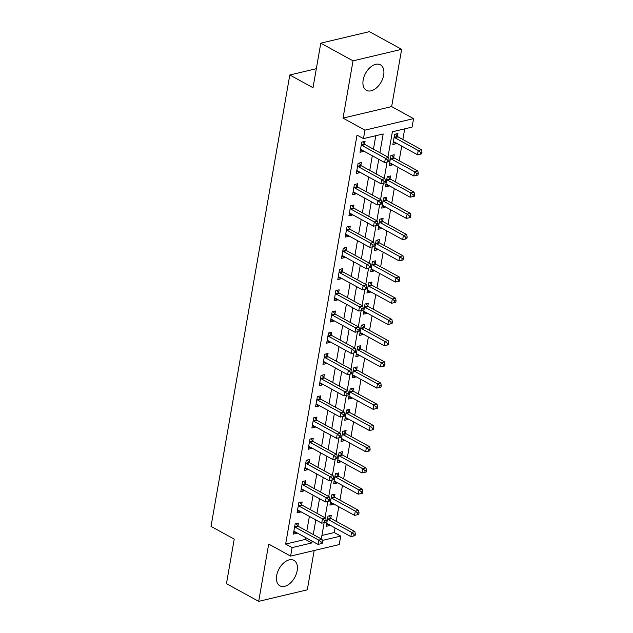 <?xml version="1.0" encoding="UTF-8"?>
<svg xmlns="http://www.w3.org/2000/svg" width="633" height="633" viewBox="0 0 633 633"><rect width="100%" height="100%" fill="white"/><g stroke="black" fill="none" stroke-linecap="round" stroke-linejoin="round"><path stroke-width="0.95" d="M297.17 570.673A14.543 8.941 118.7 0 0 293.918 560.355A14.543 8.941 118.7 0 0 276.676 575.532A14.543 8.941 118.7 0 0 279.928 585.857A14.543 8.941 118.7 0 0 297.17 570.673M383.661 75.145A14.543 8.941 118.7 0 0 380.401 64.819A14.543 8.941 118.7 0 0 363.16 80.003A14.543 8.941 118.7 0 0 366.42 90.321A14.543 8.941 118.7 0 0 383.661 75.145M321.92 535.478L334.256 532.551L340.704 536.088L339.225 544.578L290.61 556.098L292.09 547.608L311.8 542.94L312.116 541.136M316.334 68.704L289.803 74.987L211.018 526.403L234.234 539.126L226.456 583.673L258.691 601.35L307.306 589.829L314.174 550.512M289.803 74.987L313.019 87.718L320.789 43.171L369.403 31.65L401.639 49.327L353.024 60.847L343.031 118.118L364.948 130.145L413.563 118.624L412.083 127.106L392.373 131.775L387.95 157.119M343.031 118.118L391.645 106.597L401.639 49.327M391.645 106.597L413.563 118.624M334.256 532.551L335.063 527.93M336.218 521.331L338.766 506.716M339.921 500.117L342.469 485.503M343.624 478.904L346.172 464.29M347.327 457.691L349.875 443.076M351.03 436.477L353.578 421.863M354.725 415.264L357.281 400.649M358.428 394.05L360.984 379.436M362.131 372.837L364.687 358.223M365.834 351.624L368.382 337.009M369.537 330.418L372.085 315.796M373.241 309.205L375.788 294.582M376.944 287.991L379.491 273.377M380.647 266.778L383.194 252.163M384.35 245.564L386.898 230.95M388.045 224.351L390.601 209.737M391.748 203.138L394.304 188.523M395.451 181.924L398.007 167.31M399.154 160.711L401.71 146.096M402.857 139.497L404.716 128.855M320.789 43.171L353.024 60.847M397.437 136.293L397.912 133.531L394.628 134.315L392.856 144.498L396.139 143.715L396.242 143.105M393.734 157.506L394.217 154.745L390.925 155.528L389.153 165.711L392.436 164.928L392.547 164.311M390.031 178.72L390.514 175.958L387.23 176.742L385.45 186.925L388.733 186.142L388.844 185.524M386.328 199.933L386.81 197.172L383.527 197.955L381.746 208.13L385.03 207.355L385.141 206.738M382.625 221.146L383.107 218.385L379.824 219.168L378.043 229.344L381.327 228.568L381.438 227.951M378.922 242.36L379.404 239.598L376.121 240.374L374.34 250.557L377.624 249.782L377.735 249.165M375.219 263.573L375.701 260.812L372.418 261.587L370.637 271.771L373.921 270.995L374.032 270.378M371.516 284.787L371.998 282.025L368.715 282.801L366.934 292.984L370.226 292.209L370.329 291.591M367.813 306L368.295 303.239L365.012 304.014L363.239 314.197L366.523 313.422L366.626 312.805M364.117 327.214L364.592 324.452L361.308 325.227L359.536 335.411L362.82 334.635L362.923 334.018M360.414 348.427L360.897 345.665L357.605 346.441L355.833 356.624L359.117 355.849L359.22 355.232M356.711 369.64L357.194 366.879L353.902 367.654L352.13 377.838L355.414 377.062L355.524 376.445M353.008 390.854L353.491 388.092L350.207 388.868L348.427 399.051L351.711 398.268L351.821 397.659M349.305 412.059L349.788 409.306L346.504 410.081L344.724 420.265L348.008 419.481L348.118 418.872M345.602 433.273L346.085 430.511L342.801 431.295L341.021 441.478L344.305 440.695L344.415 440.085M341.899 454.486L342.382 451.725L339.098 452.508L337.318 462.691L340.601 461.908L340.712 461.291M338.196 475.7L338.679 472.938L335.395 473.721L333.615 483.905L336.906 483.121L337.009 482.504M334.493 496.913L334.976 494.151L331.692 494.935L329.912 505.11L333.203 504.335L333.306 503.718M330.79 518.126L331.273 515.365L327.989 516.148L326.217 526.324L329.5 525.548L329.603 524.931M379.903 152.711L383.179 133.959L363.469 138.627L357.02 135.09L285.641 544.071L305.351 539.403L305.668 537.599M306.815 531.008L309.371 516.386M310.518 509.794L313.074 495.18M314.221 488.581L316.777 473.967M317.924 467.368L320.472 452.753M321.627 446.154L324.175 431.54M325.33 424.941L327.878 410.326M329.033 403.727L331.581 389.113M332.736 382.514L335.284 367.9M336.44 361.301L338.987 346.686M340.135 340.087L342.69 325.473M343.838 318.874L346.393 304.259M347.541 297.66L350.096 283.046M351.244 276.455L353.8 261.833M354.947 255.241L357.495 240.619M358.65 234.028L361.198 219.406M362.353 212.815L364.901 198.2M366.056 191.601L368.604 176.987M369.759 170.388L372.307 155.773M373.462 149.174L375.812 135.699M364.584 144.079L365.067 141.317L361.783 142.101L360.003 152.276L363.287 151.501L363.397 150.883M360.881 165.292L361.364 162.531L358.08 163.314L356.3 173.489L359.591 172.714L359.694 172.097M357.178 186.506L357.661 183.744L354.377 184.519L352.605 194.703L355.888 193.927L355.991 193.31M353.483 207.719L353.958 204.957L350.674 205.733L348.902 215.916L352.185 215.141L352.288 214.524M349.78 228.932L350.255 226.171L346.971 226.946L345.199 237.13L348.482 236.354L348.585 235.737M346.077 250.146L346.56 247.384L343.268 248.16L341.496 258.343L344.779 257.568L344.89 256.951M342.374 271.359L342.857 268.598L339.573 269.373L337.793 279.557L341.076 278.781L341.187 278.164M338.671 292.573L339.153 289.811L335.87 290.587L334.089 300.77L337.373 299.995L337.484 299.377M334.968 313.786L335.45 311.025L332.167 311.8L330.386 321.983L333.67 321.2L333.781 320.591M331.265 334.992L331.747 332.238L328.464 333.013L326.683 343.197L329.967 342.413L330.078 341.804M327.562 356.205L328.044 353.451L324.761 354.227L322.98 364.41L326.272 363.627L326.375 363.018M323.859 377.418L324.341 374.657L321.058 375.44L319.277 385.624L322.569 384.84L322.672 384.223M320.156 398.632L320.638 395.87L317.355 396.654L315.582 406.837L318.866 406.054L318.969 405.436M316.46 419.845L316.935 417.084L313.651 417.867L311.879 428.05L315.163 427.267L315.266 426.65M312.757 441.059L313.24 438.297L309.948 439.08L308.176 449.256L311.46 448.48L311.571 447.863M309.054 462.272L309.537 459.511L306.245 460.294L304.473 470.469L307.757 469.694L307.867 469.077M305.351 483.485L305.834 480.724L302.55 481.499L300.77 491.683L304.054 490.907L304.164 490.29M301.648 504.699L302.131 501.937L298.847 502.713L297.067 512.896L300.351 512.121L300.461 511.504M297.945 525.912L298.428 523.151L295.144 523.926L293.364 534.11L296.648 533.334L296.758 532.717M290.61 556.098L268.693 544.071L258.691 601.35M285.641 544.071L292.09 547.608M363.469 138.627L364.948 130.145M322.237 540.463L340.704 536.088M387.095 162.032L384.247 178.332M383.392 183.246L380.552 199.545M379.689 204.459L376.849 220.759M375.986 225.672L373.146 241.972M372.283 246.886L369.443 263.186M368.588 268.099L365.739 284.399M364.885 289.305L362.036 305.612M361.182 310.518L358.333 326.826M357.479 331.732L354.63 348.039M353.776 352.945L350.927 369.253M350.073 374.158L347.224 390.466M346.37 395.372L343.529 411.679M342.667 416.585L339.826 432.885M338.964 437.799L336.123 454.098M335.261 459.012L332.42 475.312M331.565 480.225L328.717 496.525M327.862 501.439L325.014 517.739M324.159 522.652L321.311 538.952M313.264 534.537L315.82 519.922M316.967 513.331L319.515 498.709M320.67 492.118L323.218 477.496M324.373 470.905L326.921 456.282M328.076 449.691L330.624 435.077M331.779 428.478L334.327 413.863M335.482 407.264L338.03 392.65M339.177 386.051L341.733 371.436M342.88 364.837L345.436 350.223M346.583 343.624L349.139 329.01M350.286 322.411L352.842 307.796M353.989 301.197L356.537 286.583M357.692 279.984L360.24 265.369M361.396 258.77L363.943 244.156M365.099 237.557L367.646 222.943M368.802 216.351L371.349 201.729M372.505 195.138L375.053 180.516M376.2 173.925L378.756 159.302M305.351 539.403L311.8 542.94M360.414 149.926L363.287 151.501M393.267 142.14L396.139 143.715M326.628 523.974L329.5 525.548M330.323 502.76L333.203 504.335M334.026 481.547L336.906 483.121M337.729 460.333L340.601 461.908M341.432 439.12L344.305 440.695M345.135 417.907L348.008 419.481M348.838 396.693L351.711 398.268M352.541 375.48L355.414 377.062M356.244 354.266L359.117 355.849M359.948 333.061L362.82 334.635M363.643 311.847L366.523 313.422M367.346 290.634L370.226 292.209M371.049 269.421L373.921 270.995M374.752 248.207L377.624 249.782M378.455 226.994L381.327 228.568M382.158 205.78L385.03 207.355M385.861 184.567L388.733 186.142M389.564 163.354L392.436 164.928M356.711 171.139L359.591 172.714M353.008 192.353L355.888 193.927M349.313 213.566L352.185 215.141M345.61 234.78L348.482 236.354M341.907 255.993L344.779 257.568M338.204 277.199L341.076 278.781M334.501 298.412L337.373 299.995M330.798 319.625L333.67 321.2M327.095 340.839L329.967 342.413M323.392 362.052L326.272 363.627M319.689 383.266L322.569 384.84M315.994 404.479L318.866 406.054M312.291 425.692L315.163 427.267M308.587 446.906L311.46 448.48M304.884 468.119L307.757 469.694M301.181 489.333L304.054 490.907M297.478 510.546L300.351 512.121M293.775 531.76L296.648 533.334M361.301 144.854L361.451 145.036A1.867 1.29 -103.3 0 0 361.91 145.424L385.378 158.29L384.635 162.531L361.166 149.665A1.867 1.29 -103.3 0 0 360.668 149.523L360.486 149.523M362.725 141.871L364.735 144.253A1.867 1.29 -103.3 0 0 365.194 144.641L388.662 157.514L385.378 158.29L387.815 160.244L387.523 161.945L388.836 161.637L389.129 159.935L387.815 160.244M389.129 159.935L388.662 157.514M384.635 162.531L387.523 161.945M393.338 141.737L393.512 141.737A1.867 1.29 76.7 0 1 394.019 141.879L417.487 154.745L418.223 150.504L421.507 149.728L398.038 136.855A1.867 1.29 76.7 0 1 397.579 136.475L395.578 134.093M420.668 152.466L420.367 154.159L421.681 153.851L421.982 152.149L420.668 152.466L418.223 150.504L394.755 137.638A1.867 1.29 76.7 0 1 394.296 137.25L394.145 137.076M420.367 154.159L417.487 154.745M421.507 149.728L421.982 152.149M357.598 166.068L357.748 166.25A1.867 1.29 -103.3 0 0 358.207 166.637L381.675 179.503L380.931 183.744L357.463 170.878A1.867 1.29 -103.3 0 0 356.965 170.736L356.783 170.728M359.03 163.085L361.032 165.466A1.867 1.29 -103.3 0 0 361.49 165.854L384.959 178.728L381.675 179.503L384.112 181.457L383.82 183.159L385.133 182.85L385.426 181.149L384.112 181.457M385.426 181.149L384.959 178.728M380.931 183.744L383.82 183.159M353.894 187.281L354.045 187.463A1.867 1.29 -103.3 0 0 354.504 187.843L377.972 200.716L377.228 204.957L353.768 192.092A1.867 1.29 -103.3 0 0 353.261 191.949L353.079 191.941M355.327 184.298L357.329 186.68A1.867 1.29 -103.3 0 0 357.787 187.067L381.256 199.933L377.972 200.716L380.409 202.671L380.116 204.372L381.43 204.055L381.723 202.362L380.409 202.671M381.723 202.362L381.256 199.933M377.228 204.957L380.116 204.372M350.191 208.494L350.342 208.676A1.867 1.29 -103.3 0 0 350.801 209.056L374.269 221.93L373.533 226.171L350.065 213.305A1.867 1.29 -103.3 0 0 349.558 213.163L349.384 213.155M351.624 205.511L353.625 207.893A1.867 1.29 -103.3 0 0 354.084 208.281L377.553 221.146L374.269 221.93L376.714 223.884L376.413 225.585L377.727 225.269L378.028 223.576L376.714 223.884M378.028 223.576L377.553 221.146M373.533 226.171L376.413 225.585M389.635 162.95L389.809 162.95A1.867 1.29 76.7 0 1 390.316 163.092L413.784 175.958L414.52 171.717L417.804 170.942L394.343 158.068A1.867 1.29 76.7 0 1 393.876 157.688L391.874 155.299M416.965 173.679L416.664 175.373L417.978 175.064L418.278 173.363L416.965 173.679L414.52 171.717L391.052 158.851A1.867 1.29 76.7 0 1 390.593 158.464L390.45 158.29M416.664 175.373L413.784 175.958M417.804 170.942L418.278 173.363M385.932 184.163L386.106 184.163A1.867 1.29 76.7 0 1 386.613 184.306L410.081 197.172L410.817 192.93L414.109 192.155L390.64 179.281A1.867 1.29 76.7 0 1 390.181 178.894L388.171 176.512M413.262 194.893L412.961 196.586L414.275 196.277L414.575 194.576L413.262 194.893L410.817 192.93L387.356 180.065A1.867 1.29 76.7 0 1 386.89 179.677L386.747 179.503M412.961 196.586L410.081 197.172M414.109 192.155L414.575 194.576M382.229 205.377L382.403 205.377A1.867 1.29 76.7 0 1 382.91 205.519L406.378 218.385L407.122 214.144L410.406 213.368L386.937 200.495A1.867 1.29 76.7 0 1 386.478 200.107L384.468 197.725M409.559 216.106L409.258 217.799L410.58 217.491L410.872 215.79L409.559 216.106L407.122 214.144L383.653 201.278A1.867 1.29 76.7 0 1 383.187 200.89L383.044 200.716M409.258 217.799L406.378 218.385M410.406 213.368L410.872 215.79M346.488 229.708L346.639 229.882A1.867 1.29 -103.3 0 0 347.098 230.27L370.566 243.143L369.83 247.384L346.362 234.519A1.867 1.29 -103.3 0 0 345.855 234.376L345.681 234.368M347.921 226.725L349.922 229.106A1.867 1.29 -103.3 0 0 350.381 229.494L373.85 242.36L370.566 243.143L373.011 245.098L372.71 246.799L374.024 246.482L374.325 244.789L373.011 245.098M374.325 244.789L373.85 242.36M369.83 247.384L372.71 246.799M378.526 226.59L378.708 226.59A1.867 1.29 76.7 0 1 379.207 226.733L402.675 239.598L403.419 235.357L406.702 234.582L383.234 221.708A1.867 1.29 76.7 0 1 382.775 221.321L380.765 218.939M405.856 237.312L405.563 239.013L406.877 238.704L407.169 237.003L405.856 237.312L403.419 235.357L379.95 222.492A1.867 1.29 76.7 0 1 379.491 222.104L379.341 221.922M405.563 239.013L402.675 239.598M406.702 234.582L407.169 237.003M342.793 250.921L342.936 251.095A1.867 1.29 -103.3 0 0 343.395 251.483L366.863 264.357L366.127 268.598L342.659 255.724A1.867 1.29 -103.3 0 0 342.152 255.59L341.978 255.582M344.217 247.938L346.219 250.32A1.867 1.29 -103.3 0 0 346.686 250.708L370.155 263.573L366.863 264.357L369.308 266.311L369.007 268.012L370.321 267.696L370.621 266.002L369.308 266.311M370.621 266.002L370.155 263.573M366.127 268.598L369.007 268.012M374.823 247.796L375.005 247.804A1.867 1.29 76.7 0 1 375.504 247.946L398.972 260.812L399.716 256.571L402.999 255.787L379.531 242.922A1.867 1.29 76.7 0 1 379.072 242.534L377.062 240.152M402.153 258.525L401.86 260.226L403.174 259.91L403.466 258.217L402.153 258.525L399.716 256.571L376.247 243.697A1.867 1.29 76.7 0 1 375.788 243.317L375.638 243.135M401.86 260.226L398.972 260.812M402.999 255.787L403.466 258.217M339.09 272.135L339.233 272.309A1.867 1.29 -103.3 0 0 339.699 272.696L363.16 285.57L362.424 289.811L338.956 276.938A1.867 1.29 -103.3 0 0 338.449 276.803L338.275 276.795M340.514 269.152L342.524 271.533A1.867 1.29 -103.3 0 0 342.983 271.921L366.452 284.787L363.16 285.57L365.605 287.524L365.304 289.226L366.618 288.909L366.918 287.216L365.605 287.524M366.918 287.216L366.452 284.787M362.424 289.811L365.304 289.226M371.12 269.009L371.302 269.017A1.867 1.29 76.7 0 1 371.8 269.16L395.269 282.025L396.013 277.784L399.296 277.001L375.828 264.135A1.867 1.29 76.7 0 1 375.369 263.747L373.359 261.366M398.45 279.739L398.157 281.44L399.47 281.123L399.763 279.43L398.45 279.739L396.013 277.784L372.544 264.911A1.867 1.29 76.7 0 1 372.085 264.531L371.935 264.349M398.157 281.44L395.269 282.025M399.296 277.001L399.763 279.43M335.387 293.348L335.537 293.522A1.867 1.29 -103.3 0 0 335.996 293.91L359.465 306.776L358.721 311.025L335.253 298.151A1.867 1.29 -103.3 0 0 334.754 298.008L334.572 298.008M336.811 290.365L338.821 292.747A1.867 1.29 -103.3 0 0 339.28 293.134L362.749 306L359.465 306.776L361.902 308.738L361.601 310.431L362.923 310.123L363.215 308.429L361.902 308.738M363.215 308.429L362.749 306M358.721 311.025L361.601 310.431M367.417 290.223L367.599 290.231A1.867 1.29 76.7 0 1 368.097 290.373L391.566 303.239L392.31 298.998L395.593 298.214L372.125 285.348A1.867 1.29 76.7 0 1 371.666 284.961L369.664 282.579M394.747 300.952L394.454 302.653L395.767 302.337L396.06 300.643L394.747 300.952L392.31 298.998L368.841 286.124A1.867 1.29 76.7 0 1 368.382 285.736L368.232 285.562M394.454 302.653L391.566 303.239M395.593 298.214L396.06 300.643M331.684 314.561L331.834 314.736A1.867 1.29 -103.3 0 0 332.293 315.123L355.762 327.989L355.018 332.238L331.55 319.364A1.867 1.29 -103.3 0 0 331.051 319.222L330.869 319.222M333.108 311.578L335.118 313.96A1.867 1.29 -103.3 0 0 335.577 314.348L359.046 327.214L355.762 327.989L358.199 329.951L357.906 331.645L359.22 331.336L359.512 329.643L358.199 329.951M359.512 329.643L359.046 327.214M355.018 332.238L357.906 331.645M363.714 311.436L363.896 311.444A1.867 1.29 76.7 0 1 364.402 311.578L387.871 324.452L388.607 320.211L391.89 319.428L368.422 306.562A1.867 1.29 76.7 0 1 367.963 306.174L365.961 303.793M391.044 322.165L390.751 323.867L392.064 323.55L392.357 321.857L391.044 322.165L388.607 320.211L365.138 307.337A1.867 1.29 76.7 0 1 364.679 306.95L364.529 306.776M390.751 323.867L387.871 324.452M391.89 319.428L392.357 321.857M327.981 335.775L328.131 335.949A1.867 1.29 -103.3 0 0 328.59 336.337L352.059 349.202L351.315 353.443L327.847 340.578A1.867 1.29 -103.3 0 0 327.348 340.435L327.166 340.435M329.405 332.792L331.415 335.174A1.867 1.29 -103.3 0 0 331.874 335.561L355.342 348.427L352.059 349.202L354.496 351.165L354.203 352.858L355.517 352.549L355.809 350.848L354.496 351.165M355.809 350.848L355.342 348.427M351.315 353.443L354.203 352.858M360.019 332.649L360.193 332.657A1.867 1.29 76.7 0 1 360.699 332.792L384.168 345.665L384.904 341.424L388.187 340.641L364.719 327.775A1.867 1.29 76.7 0 1 364.26 327.388L362.258 325.006M387.349 343.379L387.048 345.08L388.361 344.763L388.662 343.07L387.349 343.379L384.904 341.424L361.435 328.551A1.867 1.29 76.7 0 1 360.976 328.163L360.826 327.989M387.048 345.08L384.168 345.665M388.187 340.641L388.662 343.07M324.278 356.988L324.428 357.162A1.867 1.29 -103.3 0 0 324.887 357.55L348.356 370.416L347.612 374.657L324.143 361.791A1.867 1.29 -103.3 0 0 323.645 361.649L323.463 361.649M325.702 354.005L327.712 356.387A1.867 1.29 -103.3 0 0 328.171 356.775L351.639 369.64L348.356 370.416L350.793 372.378L350.5 374.071L351.813 373.763L352.106 372.062L350.793 372.378M352.106 372.062L351.639 369.64M347.612 374.657L350.5 374.071M356.316 353.863L356.49 353.863A1.867 1.29 76.7 0 1 356.996 354.005L380.465 366.879L381.201 362.63L384.484 361.854L361.016 348.989A1.867 1.29 76.7 0 1 360.557 348.601L358.555 346.219M383.645 364.592L383.345 366.285L384.658 365.977L384.959 364.284L383.645 364.592L381.201 362.63L357.732 349.764A1.867 1.29 76.7 0 1 357.273 349.376L357.123 349.202M383.345 366.285L380.465 366.879M384.484 361.854L384.959 364.284M320.575 378.202L320.725 378.376A1.867 1.29 -103.3 0 0 321.184 378.763L344.653 391.629L343.909 395.87L320.44 383.005A1.867 1.29 -103.3 0 0 319.942 382.862L319.76 382.862M322.007 375.211L324.009 377.6A1.867 1.29 -103.3 0 0 324.468 377.98L347.936 390.854L344.653 391.629L347.09 393.591L346.797 395.285L348.11 394.976L348.403 393.275L347.09 393.591M348.403 393.275L347.936 390.854M343.909 395.87L346.797 395.285M352.613 375.076L352.787 375.076A1.867 1.29 76.7 0 1 353.293 375.219L376.762 388.092L377.497 383.843L380.789 383.068L357.321 370.202A1.867 1.29 76.7 0 1 356.854 369.814L354.852 367.433M379.942 385.806L379.642 387.499L380.955 387.19L381.256 385.497L379.942 385.806L377.497 383.843L354.029 370.978A1.867 1.29 76.7 0 1 353.57 370.59L353.428 370.416M379.642 387.499L376.762 388.092M380.789 383.068L381.256 385.497M316.872 399.415L317.022 399.589A1.867 1.29 -103.3 0 0 317.481 399.977L340.95 412.843L340.214 417.084L316.745 404.218A1.867 1.29 -103.3 0 0 316.239 404.076L316.057 404.076M318.304 396.424L320.306 398.814A1.867 1.29 -103.3 0 0 320.765 399.194L344.233 412.067L340.95 412.843L343.387 414.805L343.094 416.498L344.407 416.19L344.7 414.488L343.387 414.805M344.7 414.488L344.233 412.067M340.214 417.084L343.094 416.498M348.91 396.29L349.084 396.29A1.867 1.29 76.7 0 1 349.59 396.432L373.059 409.306L373.794 405.057L377.086 404.281L353.618 391.416A1.867 1.29 76.7 0 1 353.159 391.028L351.149 388.646M376.239 407.019L375.939 408.712L377.252 408.404L377.553 406.71L376.239 407.019L373.794 405.057L350.334 392.191A1.867 1.29 76.7 0 1 349.867 391.803L349.725 391.629M375.939 408.712L373.059 409.306M377.086 404.281L377.553 406.71M313.169 420.629L313.319 420.803A1.867 1.29 -103.3 0 0 313.778 421.19L337.247 434.056L336.511 438.297L313.042 425.431A1.867 1.29 -103.3 0 0 312.536 425.289L312.362 425.289M314.601 417.638L316.603 420.019A1.867 1.29 -103.3 0 0 317.062 420.407L340.53 433.281L337.247 434.056L339.692 436.018L339.391 437.712L340.704 437.403L341.005 435.702L339.692 436.018M341.005 435.702L340.53 433.281M336.511 438.297L339.391 437.712M345.207 417.503L345.389 417.503A1.867 1.29 76.7 0 1 345.887 417.645L369.356 430.511L370.099 426.27L373.383 425.495L349.914 412.629A1.867 1.29 76.7 0 1 349.456 412.241L347.446 409.86M372.536 428.232L372.236 429.926L373.557 429.617L373.85 427.916L372.536 428.232L370.099 426.27L346.631 413.404A1.867 1.29 76.7 0 1 346.172 413.017L346.022 412.843M372.236 429.926L369.356 430.511M373.383 425.495L373.85 427.916M309.474 441.834L309.616 442.016A1.867 1.29 -103.3 0 0 310.075 442.404L333.544 455.269L332.808 459.511L309.339 446.645A1.867 1.29 -103.3 0 0 308.833 446.502L308.659 446.502M310.898 438.851L312.9 441.233A1.867 1.29 -103.3 0 0 313.367 441.62L336.827 454.494L333.544 455.269L335.988 457.224L335.688 458.925L337.001 458.616L337.302 456.915L335.988 457.224M337.302 456.915L336.827 454.494M332.808 459.511L335.688 458.925M341.504 438.716L341.685 438.716A1.867 1.29 76.7 0 1 342.184 438.859L365.652 451.725L366.396 447.484L369.68 446.708L346.211 433.834A1.867 1.29 76.7 0 1 345.753 433.455L343.743 431.073M368.833 449.446L368.541 451.139L369.854 450.831L370.147 449.129L368.833 449.446L366.396 447.484L342.928 434.618A1.867 1.29 76.7 0 1 342.469 434.23L342.318 434.056M368.541 451.139L365.652 451.725M369.68 446.708L370.147 449.129M305.771 463.047L305.913 463.229A1.867 1.29 -103.3 0 0 306.372 463.617L329.84 476.483L329.105 480.724L305.636 467.858A1.867 1.29 -103.3 0 0 305.13 467.716L304.956 467.708M307.195 460.064L309.197 462.446A1.867 1.29 -103.3 0 0 309.664 462.834L333.132 475.707L329.84 476.483L332.285 478.437L331.985 480.138L333.298 479.83L333.599 478.129L332.285 478.437M333.599 478.129L333.132 475.707M329.105 480.724L331.985 480.138M337.8 459.93L337.982 459.93A1.867 1.29 76.7 0 1 338.481 460.072L361.949 472.938L362.693 468.697L365.977 467.922L342.508 455.048A1.867 1.29 76.7 0 1 342.049 454.668L340.04 452.279M365.13 470.659L364.837 472.353L366.151 472.044L366.444 470.343L365.13 470.659L362.693 468.697L339.225 455.831A1.867 1.29 76.7 0 1 338.766 455.444L338.615 455.269M364.837 472.353L361.949 472.938M365.977 467.922L366.444 470.343M302.068 484.261L302.21 484.443A1.867 1.29 -103.3 0 0 302.677 484.823L326.145 497.696L325.402 501.937L301.933 489.072A1.867 1.29 -103.3 0 0 301.427 488.929L301.253 488.921M303.492 481.278L305.502 483.659A1.867 1.29 -103.3 0 0 305.961 484.047L329.429 496.913L326.145 497.696L328.582 499.651L328.282 501.352L329.595 501.035L329.896 499.342L328.582 499.651M329.896 499.342L329.429 496.913M325.402 501.937L328.282 501.352M334.097 481.143L334.279 481.143A1.867 1.29 76.7 0 1 334.778 481.286L358.246 494.151L358.99 489.91L362.274 489.135L338.805 476.261A1.867 1.29 76.7 0 1 338.346 475.874L336.337 473.492M361.427 491.873L361.134 493.566L362.448 493.257L362.741 491.556L361.427 491.873L358.99 489.91L335.522 477.045A1.867 1.29 76.7 0 1 335.063 476.657L334.912 476.483M361.134 493.566L358.246 494.151M362.274 489.135L362.741 491.556M298.365 505.474L298.515 505.656A1.867 1.29 -103.3 0 0 298.974 506.036L322.442 518.91L321.699 523.151L298.23 510.285A1.867 1.29 -103.3 0 0 297.732 510.143L297.55 510.135M299.789 502.491L301.799 504.873A1.867 1.29 -103.3 0 0 302.257 505.261L325.726 518.126L322.442 518.91L324.879 520.864L324.587 522.565L325.9 522.249L326.193 520.555L324.879 520.864M326.193 520.555L325.726 518.126M321.699 523.151L324.587 522.565M330.394 502.357L330.576 502.357A1.867 1.29 76.7 0 1 331.075 502.499L354.543 515.365L355.287 511.124L358.571 510.348L335.102 497.475A1.867 1.29 76.7 0 1 334.643 497.087L332.642 494.705M357.724 513.078L357.431 514.779L358.745 514.471L359.038 512.77L357.724 513.078L355.287 511.124L331.819 498.258A1.867 1.29 76.7 0 1 331.36 497.87L331.209 497.696M357.431 514.779L354.543 515.365M358.571 510.348L359.038 512.77M294.661 526.688L294.812 526.862A1.867 1.29 -103.3 0 0 295.271 527.249L318.739 540.123L317.995 544.364L294.527 531.498A1.867 1.29 -103.3 0 0 294.029 531.356L293.847 531.348M296.086 523.705L298.096 526.086A1.867 1.29 -103.3 0 0 298.554 526.474L322.023 539.34L318.739 540.123L321.176 542.077L320.884 543.779L322.197 543.462L322.49 541.769L321.176 542.077M322.49 541.769L322.023 539.34M317.995 544.364L320.884 543.779M326.691 523.57L326.873 523.57A1.867 1.29 76.7 0 1 327.38 523.713L350.848 536.578L351.584 532.337L354.868 531.562L331.399 518.688A1.867 1.29 76.7 0 1 330.94 518.3L328.938 515.919M354.021 534.292L353.728 535.993L355.042 535.684L355.335 533.983L354.021 534.292L351.584 532.337L328.116 519.471A1.867 1.29 76.7 0 1 327.657 519.084L327.506 518.902M353.728 535.993L350.848 536.578M354.868 531.562L355.335 533.983M361.451 145.036L364.735 144.253M361.91 145.424L365.194 144.641M398.038 136.855L394.755 137.638M397.579 136.475L394.296 137.25M357.748 166.25L361.032 165.466M358.207 166.637L361.49 165.854M354.045 187.463L357.329 186.68M354.504 187.843L357.787 187.067M350.342 208.676L353.625 207.893M350.801 209.056L354.084 208.281M394.343 158.068L391.052 158.851M393.876 157.688L390.593 158.464M390.64 179.281L387.356 180.065M390.181 178.894L386.89 179.677M386.937 200.495L383.653 201.278M386.478 200.107L383.187 200.89M346.639 229.882L349.922 229.106M347.098 230.27L350.381 229.494M383.234 221.708L379.95 222.492M382.775 221.321L379.491 222.104M342.936 251.095L346.219 250.32M343.395 251.483L346.686 250.708M379.531 242.922L376.247 243.697M379.072 242.534L375.788 243.317M339.233 272.309L342.524 271.533M339.699 272.696L342.983 271.921M375.828 264.135L372.544 264.911M375.369 263.747L372.085 264.531M335.537 293.522L338.821 292.747M335.996 293.91L339.28 293.134M372.125 285.348L368.841 286.124M371.666 284.961L368.382 285.736M331.834 314.736L335.118 313.96M332.293 315.123L335.577 314.348M368.422 306.562L365.138 307.337M367.963 306.174L364.679 306.95M328.131 335.949L331.415 335.174M328.59 336.337L331.874 335.561M364.719 327.775L361.435 328.551M364.26 327.388L360.976 328.163M324.428 357.162L327.712 356.387M324.887 357.55L328.171 356.775M361.016 348.989L357.732 349.764M360.557 348.601L357.273 349.376M320.725 378.376L324.009 377.6M321.184 378.763L324.468 377.98M357.321 370.202L354.029 370.978M356.854 369.814L353.57 370.59M317.022 399.589L320.306 398.814M317.481 399.977L320.765 399.194M353.618 391.416L350.334 392.191M353.159 391.028L349.867 391.803M313.319 420.803L316.603 420.019M313.778 421.19L317.062 420.407M349.914 412.629L346.631 413.404M349.456 412.241L346.172 413.017M309.616 442.016L312.9 441.233M310.075 442.404L313.367 441.62M346.211 433.834L342.928 434.618M345.753 433.455L342.469 434.23M305.913 463.229L309.197 462.446M306.372 463.617L309.664 462.834M342.508 455.048L339.225 455.831M342.049 454.668L338.766 455.444M302.21 484.443L305.502 483.659M302.677 484.823L305.961 484.047M338.805 476.261L335.522 477.045M338.346 475.874L335.063 476.657M298.515 505.656L301.799 504.873M298.974 506.036L302.257 505.261M335.102 497.475L331.819 498.258M334.643 497.087L331.36 497.87M294.812 526.862L298.096 526.086M295.271 527.249L298.554 526.474M331.399 518.688L328.116 519.471M330.94 518.3L327.657 519.084"/></g></svg>
